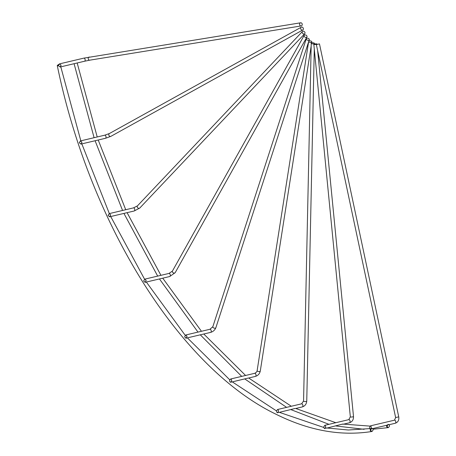 <?xml version="1.0" encoding="UTF-8"?>
<svg xmlns="http://www.w3.org/2000/svg" width="456" height="456" viewBox="0 0 456 456"><rect width="100%" height="100%" fill="white"/><g stroke="black" fill="none" stroke-linecap="round" stroke-linejoin="round"><path stroke-width="0.68" d="M342.963 424.291L342.49 424.103L327.066 428.047M295.174 408.468L279.351 412.344M248.149 378.087L232.258 381.883M186.076 338.17L210.672 332.378A1.59 0.889 -103.3 0 0 211.191 330.685A1.59 0.889 -103.3 0 0 210.695 329.625A1.59 0.889 -103.3 0 0 209.942 329.278L185.803 334.978L184.64 336.824L185.905 338.227L187.068 336.38L185.803 334.978M326.582 428.161L326.108 427.973L324.592 428.629C325.835 427.323 325.92 426.217 324.849 425.3L348.806 419.64A1.59 0.889 -103.3 0 0 348.772 419.651M278.793 412.338L277.413 412.8C278.741 411.477 278.81 410.371 277.618 409.482L301.604 403.822A1.59 0.889 -103.3 0 0 301.57 403.828M231.768 381.957L230.571 382.282C231.961 380.937 232.001 379.842 230.685 378.982L254.716 373.31A1.59 0.889 -103.3 0 0 254.682 373.316M301.211 25.929A1.59 1.317 -99.2 0 1 300.624 22.8A1.59 1.317 -99.2 0 1 301.211 25.929M302.516 30.096A1.59 1.3 -119 0 1 300.8 29.064A1.59 1.3 -119 0 1 301.251 27.206A1.59 1.3 -119 0 1 301.524 27.098A1.59 1.3 -119 0 1 303.24 28.124A1.59 1.3 -119 0 1 302.795 29.988A1.59 1.3 -119 0 1 302.516 30.096M304.243 33.966A1.59 1.237 -136.6 0 1 302.499 33.197A1.59 1.237 -136.6 0 1 302.442 31.487A1.59 1.237 -136.6 0 1 302.955 31.196A1.59 1.237 -136.6 0 1 304.693 31.966A1.59 1.237 -136.6 0 1 304.756 33.676A1.59 1.237 -136.6 0 1 304.243 33.966M306.312 37.386A1.59 1.123 -150.8 0 1 304.579 36.85A1.59 1.123 -150.8 0 1 304.158 35.397A1.59 1.123 -150.8 0 1 304.779 34.958A1.59 1.123 -150.8 0 1 306.512 35.494A1.59 1.123 -150.8 0 1 306.934 36.953A1.59 1.123 -150.8 0 1 306.312 37.386M308.649 40.236A1.59 0.969 -162 0 1 306.934 39.9A1.59 0.969 -162 0 1 306.278 38.743A1.59 0.969 -162 0 1 306.934 38.236A1.59 0.969 -162 0 1 308.644 38.572A1.59 0.969 -162 0 1 309.305 39.729A1.59 0.969 -162 0 1 308.649 40.236M311.163 42.397A1.59 0.775 -171.1 0 1 309.47 42.243A1.59 0.775 -171.1 0 1 308.672 41.405A1.59 0.775 -171.1 0 1 309.328 40.903A1.59 0.775 -171.1 0 1 311.02 41.057A1.59 0.775 -171.1 0 1 311.818 41.895A1.59 0.775 -171.1 0 1 311.163 42.397M313.757 43.787A1.59 0.553 -178.8 0 1 312.092 43.799A1.59 0.553 -178.8 0 1 311.226 43.286A1.59 0.553 -178.8 0 1 311.875 42.858A1.59 0.553 -178.8 0 1 313.54 42.841A1.59 0.553 -178.8 0 1 314.406 43.354A1.59 0.553 -178.8 0 1 313.757 43.787M316.333 44.352A1.59 0.308 174.4 0 1 314.697 44.534A1.59 0.308 174.4 0 1 313.819 44.346A1.59 0.308 174.4 0 1 314.475 44.027A1.59 0.308 174.4 0 1 316.111 43.844A1.59 0.308 174.4 0 1 316.988 44.032A1.59 0.308 174.4 0 1 316.333 44.352M58.653 64.421L57.256 65.482L57.336 65.881L58.419 65.704L60.152 66.998L61.121 65.202L59.383 63.908L58.419 65.704M316.624 44.523L319.468 43.89L316.624 44.523M81.977 142.266L80.347 140.95L79.298 142.768L80.934 144.085L81.977 142.266M110.705 214.964L109.189 213.625L108.078 215.454L109.594 216.799L110.705 214.964M146.188 280.514L144.797 279.14L143.646 280.981L145.036 282.355L146.188 280.514M230.685 378.982C229.288 380.327 229.254 381.421 230.571 382.282M277.618 409.482C276.29 410.81 276.222 411.916 277.413 412.8M324.849 425.3C323.606 426.605 323.521 427.717 324.592 428.629M370.563 425.824C369.423 427.101 369.332 428.212 370.289 429.153C371.429 427.876 371.52 426.765 370.563 425.824L394.514 420.164A1.59 0.889 -103.3 0 0 394.48 420.175M388.341 424.388C386.825 425.818 386.83 426.896 388.358 427.608C389.88 426.172 389.874 425.1 388.341 424.388L388.352 424.382M373.213 429.193L388.198 427.637A1.59 1.317 -99.2 0 1 386.762 425.266L372.894 428.537M386.762 425.266L388.278 424.399L388.694 424.81M371.959 428.258C370.443 429.689 370.449 430.76 371.982 431.473C373.498 430.042 373.492 428.971 371.959 428.258L371.971 428.252M57.336 65.881C89.895 224.301 179.841 367.861 275.965 414.219C308.877 430.629 340.826 436.392 371.817 431.501A1.59 1.317 -99.2 0 1 370.38 429.136L370.289 429.153M370.38 429.13L371.897 428.269L372.313 428.674M89.803 60.152A1.59 1.317 -99.2 0 1 89.729 60.169L84.588 61.229A1.59 0.889 -103.3 0 0 85.107 59.536A1.59 0.889 -103.3 0 0 83.858 58.129L59.383 63.908M301.131 25.941L89.729 60.169A1.59 1.317 -99.2 0 1 89.296 57.017M104.726 135.193L109.377 133.54A1.59 1.3 -119 0 0 108.864 135.232A1.59 1.3 -119 0 0 110.643 136.429A1.59 1.3 -119 0 0 110.922 136.321L105.461 138.293A1.59 0.889 -103.3 0 0 105.974 136.6A1.59 0.889 -103.3 0 0 105.895 136.298A1.59 0.889 -103.3 0 0 104.726 135.193L80.347 140.95M133.477 207.89L137.473 205.844A1.59 1.237 -136.6 0 0 137.341 207.241A1.59 1.237 -136.6 0 0 139.268 208.324A1.59 1.237 -136.6 0 0 139.781 208.033L134.212 210.985A1.59 0.889 -103.3 0 0 134.725 209.293A1.59 0.889 -103.3 0 0 134.531 208.711A1.59 0.889 -103.3 0 0 133.477 207.89L109.189 213.625M169.005 273.423L172.425 271.075A1.59 1.123 -150.8 0 0 172.533 272.152A1.59 1.123 -150.8 0 0 174.58 273.064A1.59 1.123 -150.8 0 0 175.207 272.631L169.735 276.518A1.59 0.889 -103.3 0 0 170.253 274.831A1.59 0.889 -103.3 0 0 169.923 273.988A1.59 0.889 -103.3 0 0 169.005 273.423L144.797 279.14M210.672 332.378C213.18 331.615 214.918 330.047 215.882 327.67A1.59 0.969 -162 0 1 215.221 328.177A1.59 0.969 -162 0 1 213.083 327.482A1.59 0.969 -162 0 1 212.849 326.69L306.278 38.743M255.411 376.411A1.59 0.889 -103.3 0 0 255.445 376.405C258.045 375.567 259.663 373.777 260.285 371.036A1.59 0.775 -171.1 0 1 259.629 371.537A1.59 0.775 -171.1 0 1 257.429 371.093A1.59 0.775 -171.1 0 1 257.144 370.546L308.672 41.405M248.64 378.013L255.445 376.405A1.59 0.889 -103.3 0 0 256.021 375.14A1.59 0.889 -103.3 0 0 255.297 373.481A1.59 0.889 -103.3 0 0 254.75 373.299A1.59 0.889 -103.3 0 0 254.716 373.31C256.318 372.489 257.127 371.566 257.144 370.546M302.299 406.923A1.59 0.889 -103.3 0 0 302.334 406.917C305.013 406.005 306.483 404.044 306.751 401.046A1.59 0.553 -178.8 0 1 306.101 401.479A1.59 0.553 -178.8 0 1 303.878 401.32A1.59 0.553 -178.8 0 1 303.571 400.978L311.226 43.286M295.733 408.479L302.334 406.917A1.59 0.889 -103.3 0 0 302.898 405.504A1.59 0.889 -103.3 0 0 302.003 403.879A1.59 0.889 -103.3 0 0 301.638 403.811A1.59 0.889 -103.3 0 0 301.604 403.822L303.571 400.978M349.507 422.746A1.59 0.889 -103.3 0 0 349.541 422.74C352.277 421.76 353.594 419.691 353.503 416.533A1.59 0.308 174.4 0 1 352.847 416.847A1.59 0.308 174.4 0 1 350.635 416.989A1.59 0.308 174.4 0 1 350.333 416.841L313.819 44.346M343.448 424.177L349.541 422.74A1.59 0.889 -103.3 0 0 350.077 421.167A1.59 0.889 -103.3 0 0 349.022 419.634A1.59 0.889 -103.3 0 0 348.846 419.634A1.59 0.889 -103.3 0 0 348.806 419.64L350.333 416.841M395.209 423.271A1.59 0.889 -103.3 0 0 395.244 423.265A1.59 0.889 -103.3 0 0 395.757 421.538A1.59 0.889 -103.3 0 0 394.548 420.158A1.59 0.889 -103.3 0 0 394.514 420.164L395.631 417.536L316.35 44.551M389.276 424.673L395.244 423.265C398.031 422.233 399.2 420.101 398.743 416.875L395.631 417.536M74.083 63.709L94.096 137.701M95.099 140.739L122.567 210.467M123.929 213.414L157.679 276.097M159.457 278.947L197.984 332.105M200.287 334.829L241.708 376.382M244.758 378.93L286.602 407.362M290.899 409.619L328.97 424.325M335.861 425.967L364.133 429.313M109.377 133.54L301.251 27.206M137.473 205.844L302.442 31.487M172.425 271.075L304.158 35.397M84.588 61.229L60.152 66.998M186.555 338.073L185.905 338.227M169.735 276.518L145.036 282.355M134.212 210.985L109.594 216.799M105.461 138.293L80.934 144.085M398.743 416.875L319.468 43.89M60.802 66.844L80.826 140.836M81.829 143.868L109.349 213.585M110.717 216.537L144.581 279.214M146.353 282.042L185.221 335.325M187.393 337.873L229.75 379.802M232.286 381.877L276.513 410.93M279.311 412.321L323.743 427.454M326.49 427.95L348.338 430.008L369.645 428.617M353.503 416.533L317.627 50.542M317.017 44.363L316.988 44.032M306.751 401.046L314.281 49.088M314.389 44.044L314.406 43.354M260.285 371.036L311.163 46.067M311.659 42.921L311.818 41.895M215.882 327.67L308.587 41.929M308.854 41.114L309.305 39.729M209.942 329.278L212.849 326.69M175.207 272.631L306.934 36.953M139.781 208.033L304.756 33.676M110.922 136.321L302.795 29.988M83.858 58.129L300.624 22.8M77.184 62.979L97.208 136.971M98.211 140.003L125.725 209.72M127.093 212.667L160.945 275.327M162.735 278.177L201.455 331.284M203.775 334.003L245.573 375.465M248.662 378.007L291.31 406.25M295.693 408.456L335.833 422.706M342.866 424.08L370.101 426.115"/></g></svg>

